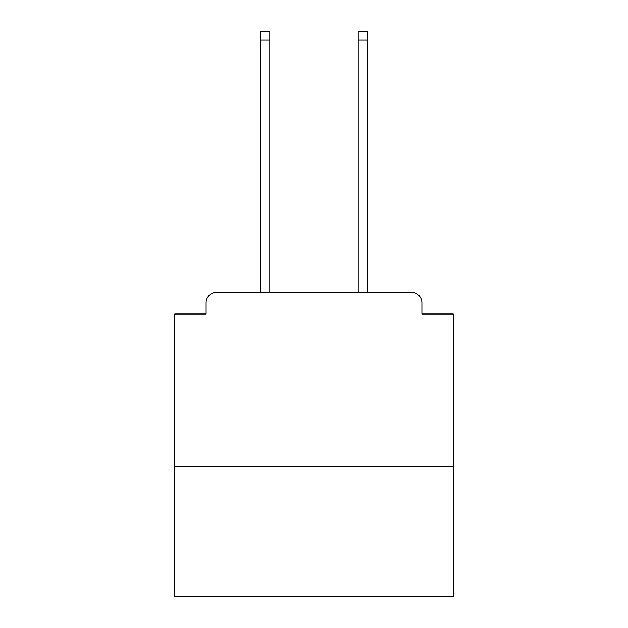 <?xml version="1.0" encoding="UTF-8"?>
<svg xmlns="http://www.w3.org/2000/svg" width="628" height="628" viewBox="0 0 628 628"><rect width="100%" height="100%" fill="white"/><g stroke="black" fill="none" stroke-linecap="round" stroke-linejoin="round"><path stroke-width="0.94" d="M453.212 466.439L453.212 314L421.89 314L421.89 302.861A10.441 10.441 0 0 0 411.45 292.42L216.55 292.42A10.441 10.441 0 0 0 206.11 302.861L206.11 314L174.788 314L174.788 596.6L453.212 596.6L453.212 466.439L174.788 466.439M206.11 302.861L206.11 314M411.45 292.42L367.247 292.42L367.247 40.098L358.203 40.098L358.203 31.4L367.247 31.4L367.247 40.098M260.753 40.098L260.753 31.4L269.797 31.4L269.797 40.098L260.753 40.098L260.753 292.42L216.55 292.42M421.89 314L421.89 302.861M269.797 40.098L269.797 292.42M358.203 292.42L358.203 40.098"/></g></svg>
